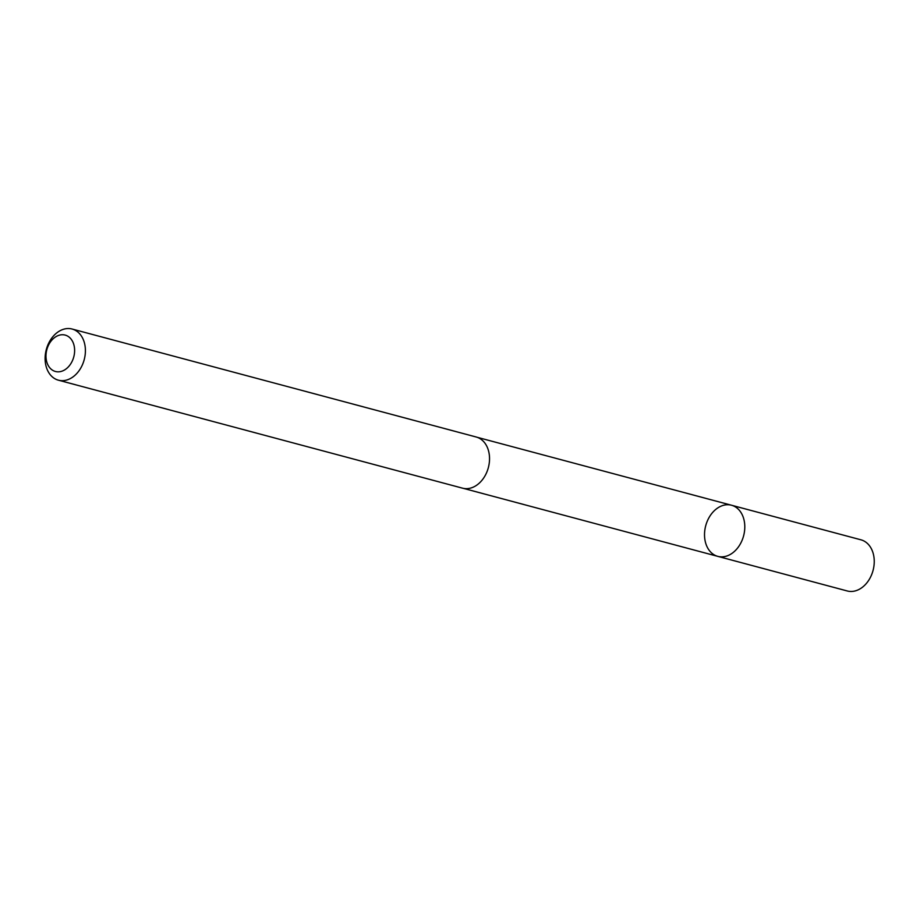 <?xml version="1.0" encoding="UTF-8"?>
<svg xmlns="http://www.w3.org/2000/svg" width="920" height="920" viewBox="0 0 920 920"><rect width="100%" height="100%" fill="white"/><g stroke="black" fill="none" stroke-linecap="round" stroke-linejoin="round"><path stroke-width="1.38" d="M711.298 552.69A26.473 19.607 105 0 1 707.342 521.019A26.473 19.607 105 0 1 731.492 505.229A26.473 19.607 105 0 1 743.601 535.865A26.473 19.607 105 0 1 717.818 556.37A26.473 19.607 105 0 1 711.298 552.69M847.262 590.973A26.473 19.619 -75 0 0 871.424 575.184A26.473 19.619 -75 0 0 867.456 543.501A26.473 19.619 -75 0 0 860.936 539.81L731.492 505.229A26.473 19.607 105 0 1 743.601 535.865A26.473 19.607 105 0 1 717.818 556.37L847.262 590.973M58.431 380.19L462.553 488.175A26.473 19.619 -75 0 0 486.714 472.385A26.473 19.619 -75 0 0 482.747 440.703A26.473 19.619 -75 0 0 476.226 437.011L72.093 329.026A26.473 19.619 -75 0 0 46.31 349.542A26.473 19.619 -75 0 0 58.431 380.19A26.473 19.619 -75 0 0 82.581 364.4A26.473 19.619 -75 0 0 78.626 332.718A26.473 19.619 -75 0 0 72.093 329.026M69.805 337.709A18.837 13.95 -75 0 0 46.264 352.337A18.837 13.95 -75 0 0 64.837 369.794A18.837 13.95 -75 0 0 69.805 337.709M463.381 488.37L717.818 556.37M477.043 437.264L731.492 505.229"/></g></svg>
